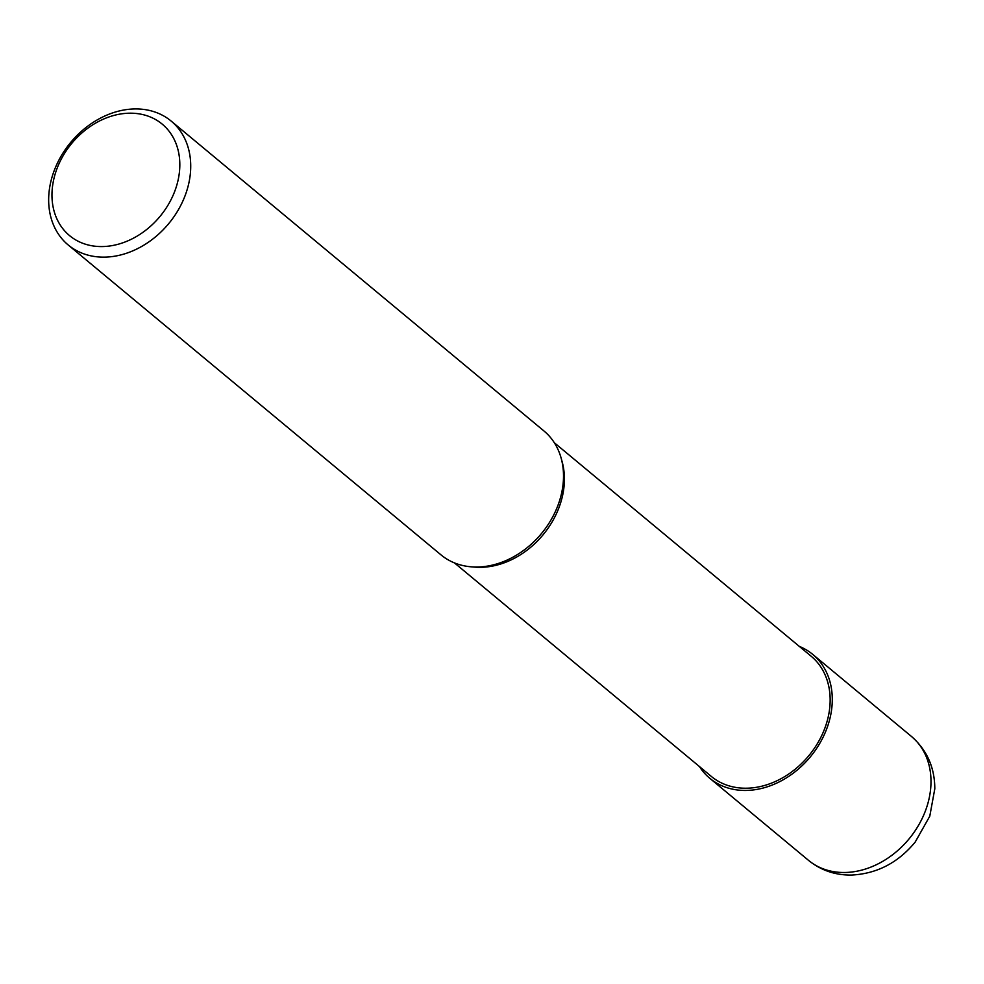 <?xml version="1.0" encoding="UTF-8"?>
<svg xmlns="http://www.w3.org/2000/svg" width="984" height="984" viewBox="0 0 984 984"><rect width="100%" height="100%" fill="white"/><g stroke="black" fill="none" stroke-linecap="round" stroke-linejoin="round"><path stroke-width="1.48" d="M561.298 458.667L562.184 461.927A78.13 61.734 129.7 0 1 480.893 567.313A78.13 61.734 129.7 0 1 474.755 567.116L471.373 566.833M554.324 442.738L811.197 656.266A78.13 61.734 129.7 0 1 821.32 736.389A78.13 61.734 129.7 0 1 746.635 788.209A78.13 61.734 129.7 0 1 711.321 776.425L454.448 562.897M561.212 458.372A80.54 63.64 129.7 0 1 477.412 567.018A80.54 63.64 129.7 0 1 440.992 554.865L68.204 244.979A80.54 63.64 129.7 0 1 57.773 162.36A80.54 63.64 129.7 0 1 134.771 108.941A80.54 63.64 129.7 0 1 171.179 121.094A80.54 63.64 129.7 0 1 181.609 203.713A80.54 63.64 129.7 0 1 104.611 257.132A80.54 63.64 129.7 0 1 68.204 244.979M129.458 113.197A72.484 57.281 129.7 0 1 178.375 178.83A72.484 57.281 129.7 0 1 102.324 246.566A72.484 57.281 129.7 0 1 53.419 180.933A72.484 57.281 129.7 0 1 129.458 113.197M171.179 121.094L543.967 430.98A80.54 63.64 129.7 0 1 554.398 513.599A80.54 63.64 129.7 0 1 477.412 567.018A80.54 63.64 129.7 0 1 471.078 566.809M799.303 646.377A80.54 63.64 129.7 0 1 812.747 654.409A80.54 63.64 129.7 0 1 823.178 737.016A80.54 63.64 129.7 0 1 746.179 790.435A80.54 63.64 129.7 0 1 709.771 778.283A80.54 63.64 129.7 0 1 699.427 766.536M844.887 872.488A80.54 63.64 129.7 0 1 808.479 860.324L808.479 860.324C820.877 870.348 835.207 875.256 851.455 875.059C876.867 873.792 898.121 862.784 915.206 842.046L929.769 816.216L934.8 788.811C934.751 767.532 926.965 750.079 911.455 736.45L911.455 736.45A80.54 63.64 129.7 0 1 921.885 819.057A80.54 63.64 129.7 0 1 844.887 872.488M812.747 654.409L911.455 736.45M709.771 778.283L808.479 860.324"/></g></svg>
